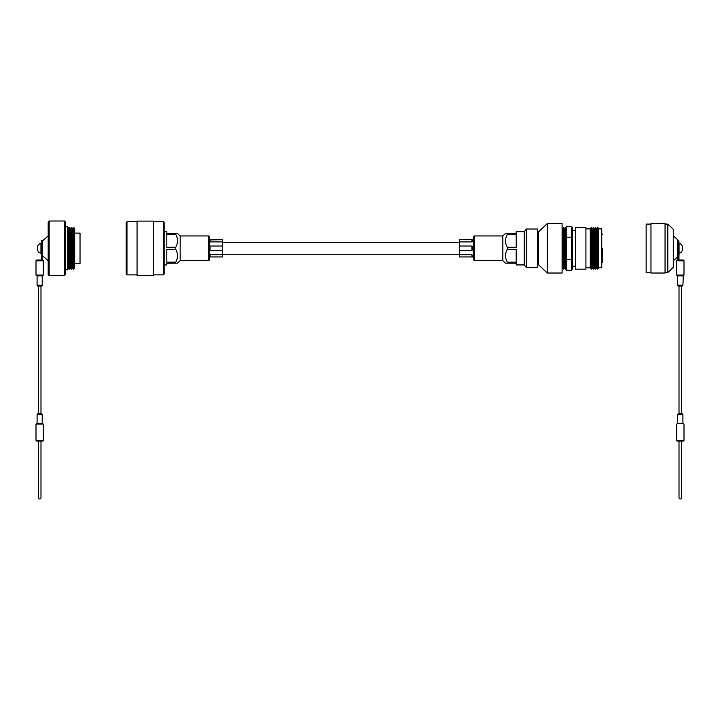 <?xml version="1.0" encoding="UTF-8"?>
<svg xmlns="http://www.w3.org/2000/svg" width="720" height="720" viewBox="0 0 720 720"><rect width="100%" height="100%" fill="white"/><g stroke="black" fill="none" stroke-linecap="round" stroke-linejoin="round"><path stroke-width="1.08" d="M126.972 274.869L126.18 274.077L126.18 222.534L126.972 221.742L126.972 274.869L137.061 274.869M163.368 221.742L164.151 222.534L164.151 274.077L163.368 274.869L163.368 221.742L153.279 221.742M153.279 248.301L153.279 221.103L137.061 221.103L137.061 275.499L153.279 275.499L153.279 248.301M208.656 235.944L209.25 236.538L209.25 260.073L208.656 260.667L208.656 235.944L180.18 235.944L177.453 233.415M208.656 260.667L180.18 260.667L180.18 235.944M176.373 263.187L175.716 263.187C178.101 263.187 178.101 263.187 175.716 263.187L175.716 262.17L166.806 262.17L166.806 249.327L175.716 249.327L175.716 247.284C178.101 242.982 178.101 238.698 175.716 234.432L175.716 233.415C178.101 233.415 178.101 233.415 175.716 233.415L176.373 233.415M175.716 247.284L166.806 247.284L166.806 234.432L175.716 234.432M175.716 233.415L166.806 233.415L166.806 231.669L164.151 231.669M164.151 264.933L166.806 264.933L166.806 263.187L175.716 263.187M175.716 249.327C178.101 253.593 178.101 257.877 175.716 262.17M180.18 260.667L177.453 263.187M210.042 248.301L210.042 250.578L209.385 248.607L210.042 246.024L210.042 248.301M209.385 239.949L222.3 239.643L222.3 241.92L210.042 241.92L209.25 240.282M210.042 239.643L210.042 241.92M209.385 239.643L208.737 239.643M210.042 246.024L222.3 246.024L222.3 250.578L210.042 250.578M209.385 256.662L210.042 254.691L210.042 256.959L209.25 256.32M210.042 254.691L222.3 254.691L222.3 256.959L210.042 256.959M208.737 256.959L209.385 256.959M222.3 246.024L222.3 241.92M222.3 254.691L222.3 250.578M49.176 275.598L48.186 274.608L48.186 221.994L49.176 221.004L49.176 275.598L64.44 275.598L64.44 221.004L49.176 221.004M64.44 221.004L65.43 221.994L65.43 274.608L64.44 275.598M67.41 226.746L68.4 227.736L68.4 268.875L67.41 269.865L67.41 226.746L65.43 226.746M42.651 248.301L42.651 260.01A0.792 0.792 0 0 1 43.317 260.802L42.651 260.802L42.651 240.786L48.186 235.845M69.444 227.457L70.497 228.528L70.497 268.083L69.444 269.145L69.444 227.457L68.4 228.528M71.541 227.457L72.594 228.528L72.594 268.083L71.541 269.145L71.541 227.457L70.497 228.528M73.638 227.457L74.691 228.528L74.691 268.083L73.638 269.145L73.638 227.457L72.594 228.528M74.691 263.475L80.028 263.475L80.028 233.136L74.691 233.136M40.95 243.36L40.95 253.242C38.745 252.864 37.53 251.217 37.305 248.301C37.53 245.385 38.745 243.738 40.95 243.36M40.95 250.974L41.067 245.628M36.396 423.693L43.317 424.089L36 424.089L37.089 423.297L37.089 414.594A0.792 0.792 0 0 1 37.881 413.802L41.436 413.802A0.792 0.792 0 0 1 42.228 414.594L37.089 414.594M42.921 423.693L42.228 423.297L42.228 414.594M41.067 248.238L42.255 248.301L42.255 240.687L41.463 240.687L41.472 260.802L36 260.802L36 275.076L37.089 275.868L37.089 285.246A0.792 0.792 0 0 0 37.881 286.038L41.436 286.038L37.881 286.038M36 275.076L43.317 275.076L36.396 275.472M37.089 285.246L42.228 285.246L42.228 275.868L42.921 275.472M43.317 440.307A0.792 0.792 0 0 1 42.525 441.099L40.815 441.099L41.13 440.307L43.317 440.307L43.317 424.089M42.228 285.246A0.792 0.792 0 0 1 41.436 286.038M36 424.089L36 440.307L38.187 440.307L38.502 441.099L36.792 441.099L40.986 441.099L40.986 497.664A1.323 1.323 0 0 1 39.663 498.996A1.323 1.323 0 0 1 38.331 497.664L38.502 441.099L38.331 497.664M38.502 441.099L40.815 441.099M38.187 440.307L41.13 440.307M43.317 275.076L43.317 260.802M41.436 413.802L37.881 413.802M42.651 260.01L42.651 248.238M41.463 260.01L42.255 260.01M41.067 260.01L36.792 260.01L41.067 260.01M42.624 423.693L36.693 423.693M602.532 248.301L602.532 262.143L602.532 248.301L602.532 262.143L601.74 263.133M564.561 228.879L563.571 227.439L563.571 269.172L564.561 267.723L564.561 228.879L565.434 227.439L565.434 269.172L566.424 269.172M564.759 228.879L564.759 267.723L565.434 269.172M562.104 268.128L562.581 228.879L562.581 267.723L563.571 269.172M575.397 227.439L575.397 269.172L585.918 269.172L585.918 227.439L575.397 227.439M590.274 228.879L590.274 267.723L591.264 269.172L591.264 227.439L590.274 228.879L585.918 228.879M591.264 227.439L592.254 228.879L592.254 267.723L593.433 269.172L593.433 227.439L592.452 228.879L592.452 267.723M593.433 227.439L594.423 228.879L594.423 267.723L595.611 269.172L595.611 227.439L594.621 228.879L594.621 267.723M595.611 227.439L596.601 228.879L596.601 267.723L597.789 269.172L597.789 227.439L596.799 228.879L596.799 267.723M598.779 228.879L598.779 267.723L601.74 267.723L601.74 228.879L598.779 228.879L597.789 227.439M571.365 227.439L572.436 227.439L572.436 269.172L571.365 269.172M571.365 237.222L571.365 226.287L566.424 226.287L566.424 237.222L571.365 237.222L571.365 270.315L566.424 270.315L566.424 259.38L571.365 259.38M566.424 259.38L566.424 237.222M537.417 232.047L538.371 232.047L538.371 264.564L547.272 273.024L562.104 273.024L562.104 223.578L547.272 223.578L547.272 273.024M673.281 235.782L677.349 239.481L677.349 257.121L673.281 260.82M665.055 224.109L667.818 224.109L673.281 229.275L673.281 267.327L667.818 272.493L665.055 272.493M650.97 223.578L665.055 223.578L665.055 273.024L650.97 273.024L650.97 223.578M650.97 272.493L646.146 272.493L646.146 224.109L650.97 224.109M667.818 224.109L667.818 272.493M474.363 260.667L473.769 260.073L473.769 236.538L474.363 235.944L474.363 260.667L502.839 260.667L505.485 263.187M474.363 235.944L502.839 235.944L502.839 260.667M506.637 233.415L507.303 233.415C504.918 233.415 504.918 233.415 507.303 233.415L507.303 234.432L516.213 234.432L516.213 247.284L507.303 247.284L507.303 249.327C504.918 253.62 504.918 257.904 507.303 262.17L507.303 263.187C504.918 263.187 504.918 263.187 507.303 263.187L506.637 263.187M507.303 233.415L516.213 233.415L516.213 231.669L524.286 231.669L524.286 264.933L526.419 267.588L537.417 267.588L537.417 229.014L526.419 229.014L526.419 267.588M507.303 249.327L516.213 249.327L516.213 262.17L507.303 262.17M507.303 263.187L516.213 263.187L516.213 264.933L524.286 264.933M507.303 247.284C504.918 243.018 504.918 238.734 507.303 234.432M502.839 235.944L505.566 233.415M472.563 248.607L471.906 250.578L471.906 246.024L473.211 250.578L473.211 239.319L473.769 238.599M471.906 250.578L459.648 250.578L459.648 246.024L471.906 246.024M472.563 256.959L471.906 256.959L471.906 254.691L472.563 256.959L473.211 256.959L473.211 254.691L472.563 256.662M471.906 256.959L459.648 256.959L459.648 254.691L471.906 254.691M472.563 239.949L471.906 241.92L471.906 239.643L472.563 239.643L473.211 241.92M473.211 246.024L472.563 248.004M471.906 241.92L459.648 241.92L459.648 239.643L471.906 239.643M473.211 239.643L472.563 239.643M473.211 254.691L473.211 250.578M473.769 258.003L473.211 256.959M459.648 250.578L459.648 254.691M459.648 241.92L459.648 246.024M679.05 243.36C681.255 243.738 682.47 245.385 682.695 248.301C682.47 251.217 681.255 252.864 679.05 253.242L679.05 243.36M679.05 250.974L678.933 260.145L678.933 250.974M683.307 423.693L677.079 423.693L683.604 423.693L682.911 423.297L682.911 414.594L677.772 414.594A0.792 0.792 0 0 1 678.564 413.802L682.119 413.802L678.564 413.802M683.604 423.693L677.079 423.693M677.376 423.693L677.772 414.594M676.683 275.076L684 275.076L676.683 275.076L676.683 260.802A0.792 0.792 0 0 1 677.349 260.019L677.349 248.238L677.745 260.01L676.683 260.802M677.772 285.246L682.911 285.246A0.792 0.792 0 0 1 682.119 286.038L678.564 286.038A0.792 0.792 0 0 1 677.772 285.246L677.376 275.472M682.911 285.246L683.307 275.472M676.683 424.089L676.683 440.307A0.792 0.792 0 0 0 677.475 441.099L679.185 441.099L678.87 440.307L681.813 440.307L681.489 441.099L679.185 441.099L683.208 441.099L681.669 441.099L681.669 497.664L681.669 441.099L679.185 441.099M682.119 413.802A0.792 0.792 0 0 1 682.911 414.594M684 275.076L684 260.802L678.528 260.802L678.825 260.01L677.745 260.01M679.014 441.099L679.014 497.664A1.323 1.323 0 0 0 680.337 498.996A1.323 1.323 0 0 0 681.669 497.664M681.813 440.307L684 440.307L684 424.089M678.933 245.628L678.933 241.083L678.933 248.238L677.745 248.301L677.349 241.083M677.349 257.121L677.349 260.01M678.933 260.01L683.208 260.01L678.933 260.01M678.537 260.784L678.933 260.145M37.089 423.297L42.228 423.297M42.228 275.868L37.089 275.868M677.772 423.297L682.911 423.297M682.911 275.868L677.772 275.868M676.683 440.307L678.87 440.307M678.537 260.01L678.537 240.687L677.745 240.687M459.648 242.352L222.3 242.352M459.648 254.259L222.3 254.259M137.061 221.742L126.972 221.742M163.368 274.869L153.279 274.869M72.594 268.083L73.638 269.145M70.497 268.083L71.541 269.145M68.4 268.083L69.444 269.145M67.41 269.865L65.43 269.865M42.651 255.816L48.186 260.766M38.331 413.802L38.331 286.038M40.986 413.802L40.986 286.038M36 440.307L36.792 441.099M36 260.802L36.792 260.01M601.74 233.469L602.532 234.459M565.434 227.439L566.424 227.439M562.581 228.879L563.571 227.439M572.436 230.4L575.397 230.4M598.779 267.723L597.789 269.172M596.601 267.723L595.611 269.172M594.423 267.723L593.433 269.172M592.254 267.723L591.264 269.172M585.918 267.723L590.274 267.723M572.436 266.202L575.397 266.202M538.371 232.047L547.272 223.578M537.417 264.564L538.371 264.564M524.286 231.669L526.419 229.014M681.669 413.802L681.669 286.038M679.014 413.802L679.014 286.038M684 440.307L683.208 441.099M684 260.802L683.208 260.01"/></g></svg>
